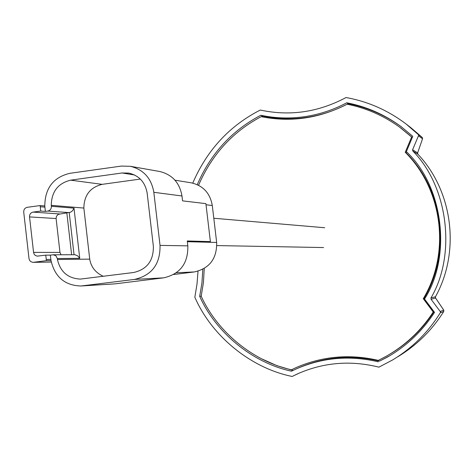 <?xml version="1.0" encoding="UTF-8"?>
<svg xmlns="http://www.w3.org/2000/svg" width="474" height="474" viewBox="0 0 474 474"><rect width="100%" height="100%" fill="white"/><g stroke="black" fill="none" stroke-linecap="round" stroke-linejoin="round"><path stroke-width="0.71" d="M51.263 205.331L51.37 206.285C51.417 208.886 50.244 210.48 47.844 211.066L45.386 211.398L44.9 207.132L40.254 206.759L40.142 205.556L27.261 207.31C24.855 207.902 23.676 209.502 23.73 212.115L28.997 258.561L29.542 260.25L30.68 261.559L32.647 262.329L51.269 262.033M173.727 274.499L194.328 271.952C209.544 268.456 216.985 258.626 216.665 242.463L212.293 205.503C210.106 193.167 203.127 185.618 191.354 182.851L190.939 182.786M33.565 252.387L29.536 216.908L56.098 218.532L59.973 252.417L33.565 252.387L34.104 254.064L35.23 255.368L37.179 256.144L45.765 255.142L46.256 259.456L50.86 259.402L50.368 255.131L53.319 254.781L74.933 254.734L77.6 255.77L79.751 258.318L57.336 258.537L56.003 255.853L53.319 254.781M46.256 259.456L46.416 260.659L51.02 260.599L50.86 259.402M46.416 260.659L33.506 262.312M40.254 206.759L40.746 211.06L33.073 212.103C30.668 212.69 29.489 214.289 29.536 216.908M40.142 205.556L44.787 205.935L44.9 207.132M51.37 206.285L73.997 208.145L72.605 210.711L70.484 212.263L58.243 214.343L56.442 216.286L56.098 218.532M61.016 254.757L59.973 252.417M187.354 241.699L205.894 242.184L210.385 241.61L205.9 203.642L182.555 200.858L181.98 195.975C179.676 182.763 172.263 174.604 159.744 171.505L159.276 171.422M45.765 255.142L50.368 255.131M45.386 211.398L40.746 211.06M51.02 260.599C54.871 277.047 64.867 285.508 81.007 285.994L114.892 283.873L163.696 277.841C180.138 274.067 188.19 263.402 187.84 245.858L187.266 240.964L210.385 241.61M66.846 212.95L71.627 254.722M81.007 285.994L134.432 279.435C151.858 275.418 160.39 264.071 160.028 245.396L153.831 192.308C151.39 178.248 143.533 169.573 130.273 166.285L121.285 166.09L69.838 173.318C53.343 177.306 44.989 188.178 44.787 205.935M74.045 254.745L74.525 254.716M57.336 258.537L57.443 259.497C60.334 271.875 67.954 278.41 80.313 279.097L133.632 272.503C147.059 269.392 153.635 260.641 153.357 246.255L147.171 193.214C145.245 182.235 139.089 175.522 128.691 173.081L122.085 172.98L70.626 180.161C57.982 183.308 51.53 191.697 51.269 205.331L83.857 208.062L89.722 259.124L57.49 259.497M140.322 179.071L102.177 184.345C90.208 187.301 84.099 195.205 83.857 208.062M89.722 259.124C91.02 266.998 95.535 272.722 103.279 276.295M204.258 268.474L203.435 282.498L201.189 296.161C217.211 331.782 253.193 361.437 291.457 369.779L297.103 367.154C323.126 356.128 350.197 353.871 378.311 360.376L386.434 356.152C405.531 345.238 421.137 330.526 433.248 312.011L423.282 298.703C450.727 252.95 442.775 189.458 405.234 152.284L411.639 137.027L399.428 127.008C383.413 115.532 365.964 107.936 347.081 104.221C319.304 118.417 290.663 122.565 261.156 116.663C232.657 131.778 211.789 154.648 198.559 185.287M291.457 369.779L296.386 367.469M433.248 312.011L433.929 311.75C422.144 329.762 406.994 344.171 388.484 354.973M423.282 298.703L424.011 298.507L433.929 311.75M405.234 152.284L406.046 152.764C443.457 189.748 451.372 252.974 424.011 298.507M411.639 137.027L412.297 137.49M406.479 151.733L406.046 152.764M400.34 127.678L412.309 137.472M261.364 116.705L262.596 116.065L260.824 115.247C275.151 118.299 289.697 118.784 304.462 116.699C319.221 114.548 333.323 109.915 346.767 102.787L348.135 103.676C367.445 107.408 385.261 115.176 401.591 126.979M262.596 116.065C276.852 119.098 291.332 119.578 306.026 117.505C319.986 115.478 333.364 111.206 346.174 104.695M347.087 104.227L348.135 103.676M292.962 370.467L276.875 365.632L261.233 358.64M389.735 355.749L379.532 361.129C351.364 354.54 324.364 356.798 298.531 367.901L295.906 369.092M422.565 138.698L417.63 152.901L417.843 154.163L412.818 151.046L412.599 149.748L418.797 135.007L418.542 134.687L422.227 137.442L422.494 138.763L418.815 136.032L418.797 135.007L406.099 124.01C387.945 110.294 367.925 101.472 346.044 97.537L346.044 97.537C318.38 112.243 289.798 116.408 260.285 110.039L260.285 110.039C229.469 125.8 206.954 150.163 192.746 183.136M198.013 271.205L197.012 283.997L194.844 297.228C211.623 335.947 250.693 368.108 292.18 376.463L297.311 373.962C323.404 362.373 350.606 360.104 378.916 367.154L392.727 359.89C412.534 347.869 428.52 331.948 440.696 312.135L440.488 311.347L443.694 310.085L443.759 311.442L440.553 312.727L440.696 312.135L431.062 299.278L430.955 297.956L435.458 296.724L435.559 298.01L431.062 299.278M346.767 102.787C366.278 106.555 384.248 114.394 400.69 126.315L412.789 136.322L406.366 151.615C443.273 185.968 452.054 256.156 424.538 299.017L434.528 312.354C422.393 331.042 406.751 345.925 387.608 356.993L379.532 361.129M378.353 361.816C350.055 355.18 322.942 357.443 297.002 368.6L291.469 371.201C252.452 362.811 215.901 332.671 199.684 296.327L201.195 296.173M199.684 296.327L201.948 282.907L202.813 269.291M197.261 184.659C210.687 153.623 231.875 130.486 260.824 115.247M410.887 127.702L422.227 137.442M422.571 138.675L422.269 137.478M417.606 152.989L417.861 154.168C452.948 191.283 460.521 251.706 435.47 296.748L435.559 298.01L443.694 310.085M443.747 310.12L443.759 311.442M412.818 151.046C448.054 186.365 456.598 254.579 430.955 297.956M435.458 296.724L435.482 296.73C460.515 251.694 452.937 191.277 417.861 154.168L417.843 154.163M206.036 204.774L212.293 205.503M216.665 242.463L205.894 242.184M176.417 272.746L194.328 271.952M33.073 212.103L59.493 213.94M47.844 211.066L69.216 212.63L74.039 254.716M82.743 285.834L114.892 283.873M134.432 279.435L163.696 277.841M160.028 245.396L187.84 245.858M153.831 192.308L181.98 195.975M73.997 208.145L79.751 258.318M134.563 174.983L122.085 172.98M102.177 184.345L70.626 180.161M418.815 136.032L418.797 135.049M440.553 312.727L440.488 311.347M422.541 138.734L417.63 152.901L412.599 149.748M443.783 311.436C431.956 330.254 416.652 345.345 397.876 356.709M293.199 375.965L299.349 373.05L293.151 375.983M323.582 247.552L216.849 245.579M324.708 227.739L213.804 218.253M33.067 262.347L51.275 262.057M174.965 180.173L191.354 182.851M130.273 166.285L159.744 171.505M401.697 127.056L400.69 126.315M387.608 356.993L388.692 356.353M297.044 368.588L298.537 367.907M406.099 124.01L410.839 127.666M443.771 310.138L435.547 297.98M417.861 154.163L417.553 153.238M435.363 297.559L435.47 296.748"/></g></svg>

